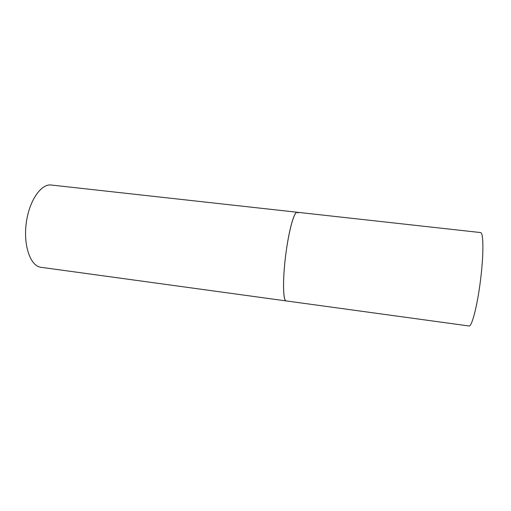 <?xml version="1.0" encoding="UTF-8"?>
<svg xmlns="http://www.w3.org/2000/svg" width="511" height="511" viewBox="0 0 511 511"><rect width="100%" height="100%" fill="white"/><g stroke="black" fill="none" stroke-linecap="round" stroke-linejoin="round"><path stroke-width="0.77" d="M286.23 251.15C282.545 277.09 282.755 301.375 286.192 300.928L285.988 300.87C282.953 300.046 282.647 279.134 285.713 255.027C288.747 230.908 294.138 211.541 297.178 212.257C294.349 211.394 289.303 228.609 286.23 251.15M297.178 212.257L480.512 232.556C483.342 232.275 483.802 251.105 481.113 275.014C478.149 302.576 471.985 327.379 468.945 325.973L40.324 267.208C30.213 265.42 23.244 245.184 26.265 222.949C29.165 200.702 41.078 183.57 51.209 185.027L297.178 212.257L298.098 212.966"/></g></svg>
